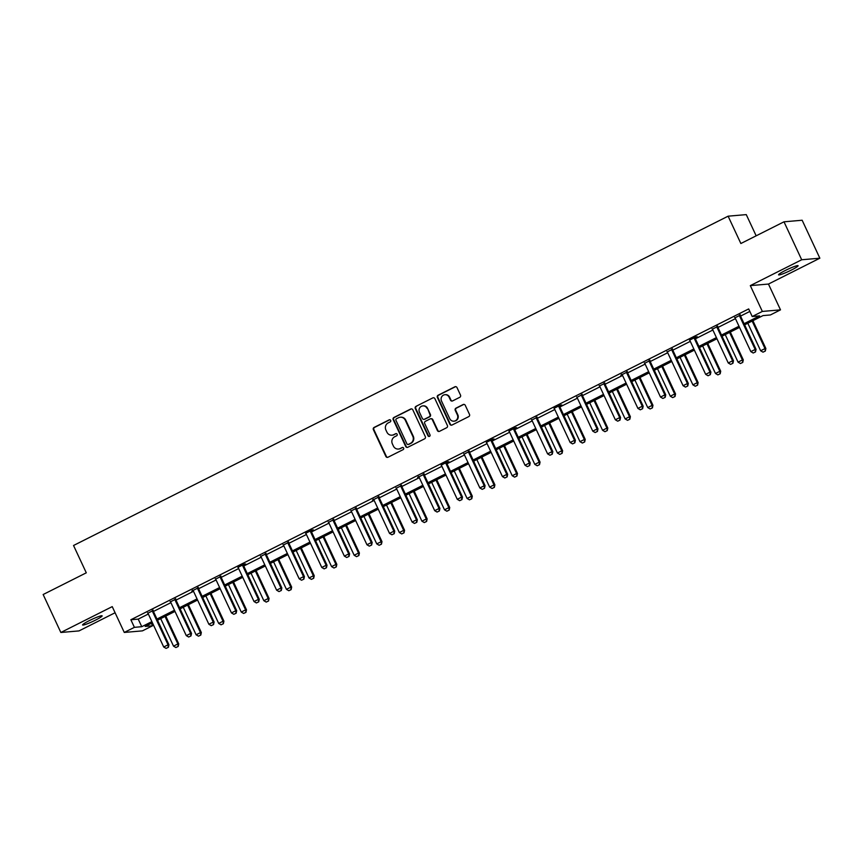 <?xml version="1.0" encoding="UTF-8"?>
<svg xmlns="http://www.w3.org/2000/svg" width="863" height="863" viewBox="0 0 863 863"><rect width="100%" height="100%" fill="white"/><g stroke="black" fill="none" stroke-linecap="round" stroke-linejoin="round"><path stroke-width="1.29" d="M390.68 420.378A1.154 1.111 -94.9 0 0 389.191 419.839L374.1 427.433A1.65 1.586 -94.9 0 0 373.377 429.634L385.88 456.462A1.65 1.586 -94.9 0 0 387.994 457.239L403.097 449.645A1.154 1.111 -94.9 0 0 402.503 447.444A1.154 1.111 -94.9 0 0 402.126 447.563L400.162 448.544A5.286 5.059 -94.9 0 1 393.399 446.063L392.352 443.819A5.286 5.059 -94.9 0 1 394.682 436.764L396.635 435.783A1.154 1.111 -94.9 0 0 396.041 433.593A1.154 1.111 -94.9 0 0 395.653 433.701L393.701 434.682A5.286 5.059 -94.9 0 1 386.937 432.201L385.89 429.968A5.286 5.059 -94.9 0 1 388.21 422.902L390.173 421.921A1.154 1.111 -94.9 0 0 390.68 420.378M389.828 419.731A1.154 1.111 -94.9 0 0 389.688 419.796L374.585 427.39A1.65 1.586 -94.9 0 0 373.862 429.591L386.376 456.419A1.65 1.586 -94.9 0 0 387.692 457.358M402.751 447.455A1.154 1.111 -94.9 0 0 402.611 447.519L400.162 448.544M396.29 433.593A1.154 1.111 -94.9 0 0 396.149 433.658L393.701 434.682M785.201 270.54A10.777 1.122 155 0 0 778.566 274.822A10.777 1.122 155 0 0 791.479 270A10.777 1.122 155 0 0 798.102 265.718A10.777 1.122 155 0 0 785.201 270.54M89.223 620.68A10.777 1.122 155 0 0 82.589 624.963A10.777 1.122 155 0 0 95.502 620.13A10.777 1.122 155 0 0 102.136 615.848A10.777 1.122 155 0 0 89.223 620.68M459.774 397.304A1.65 1.586 -94.9 0 0 460.497 395.092L456.991 387.573A1.65 1.586 -94.9 0 0 454.877 386.797L438.113 395.232A1.65 1.586 -94.9 0 0 437.379 397.433L449.893 424.262A1.65 1.586 -94.9 0 0 452.007 425.038L468.771 416.602A1.65 1.586 -94.9 0 0 469.494 414.402L465.254 405.308A1.65 1.586 -94.9 0 0 463.14 404.531L455.966 408.145A1.65 1.586 -94.9 0 0 455.243 410.346L457.347 414.855A4.423 4.229 -94.9 0 1 453.927 421.176A4.423 4.229 -94.9 0 1 449.742 418.674L441.511 401.015A4.423 4.229 -94.9 0 1 444.93 394.704A4.423 4.229 -94.9 0 1 449.105 397.196L450.486 400.141A1.65 1.586 -94.9 0 0 452.6 400.917L459.774 397.304M783.992 221.813L802.148 220.238L819.85 258.199L801.695 259.763L783.992 221.813L740.864 243.517L728.113 216.182L73.538 545.492L86.289 572.816L43.15 594.521L60.852 632.482L112.233 606.624L124.272 632.439L134.401 627.336L130.863 619.742L748.674 308.932L752.212 316.527L762.342 311.435L780.497 309.86L770.368 314.963L763.011 315.599L744.629 324.844M801.695 259.763L750.314 285.621L762.342 311.435M412.805 409.806A1.65 1.586 -94.9 0 0 410.68 409.03L393.916 417.465A1.65 1.586 -94.9 0 0 393.194 419.666L405.707 446.495A1.65 1.586 -94.9 0 0 407.821 447.271L424.585 438.836A1.65 1.586 -94.9 0 0 425.308 436.624L412.805 409.806M416.009 406.344L432.784 397.908A1.65 1.586 -94.9 0 1 434.898 398.684L447.401 425.513A1.65 1.586 -94.9 0 1 446.678 427.714L439.504 431.327A1.65 1.586 -94.9 0 1 437.39 430.551L432.309 419.677A1.65 1.586 -94.9 0 0 430.195 418.9L425.437 421.295A1.65 1.586 -94.9 0 0 424.715 423.496L429.99 434.823A1.154 1.111 -94.9 0 1 429.094 436.473A1.154 1.111 -94.9 0 1 428.005 435.826L415.286 408.555A1.65 1.586 -94.9 0 1 416.009 406.344L432.784 397.908M60.852 632.482L79.008 630.907L115.092 612.752M756.161 235.815L746.268 214.617L728.113 216.182M130.863 619.742L138.22 619.116L148.339 614.025M153.431 611.468L170.917 602.665M176.009 600.109L193.506 591.306M198.587 588.739L216.084 579.947M221.165 577.379L238.663 568.577M243.754 566.02L261.241 557.218M266.333 554.661L283.83 545.858M288.911 543.302L306.408 534.499M311.5 531.942L328.986 523.14M334.078 520.583L351.575 511.781M356.656 509.224L374.154 500.421M379.245 497.865L396.732 489.062M401.824 486.495L419.321 477.703M424.402 475.135L441.899 466.333M446.98 463.776L464.477 454.974M469.569 452.417L487.056 443.614M492.147 441.058L509.645 432.255M514.726 429.698L532.223 420.896M537.315 418.339L554.801 409.537M559.893 406.98L577.39 398.177M582.471 395.621L599.968 386.818M605.06 384.251L622.547 375.459M627.638 372.892L645.136 364.089M650.217 361.532L667.714 352.73M672.795 350.173L690.292 341.37M695.384 338.814L712.87 330.011M717.962 327.455L735.459 318.652M740.54 316.095L749.828 311.424M153.172 610.519L147.875 613.183M175.75 599.159L170.453 601.824M198.328 587.8L191.813 591.079L192.719 590.109M220.917 576.441L215.621 579.105M243.495 565.082L245.664 563.992L244.434 564.089L237.886 567.39M266.074 553.722L260.777 556.387M288.663 542.352L283.366 545.017M311.241 530.993L313.409 529.904L312.179 530.011L305.621 533.312M333.819 519.634L328.523 522.298M356.408 508.275L351.112 510.939M378.986 496.915L372.471 500.195L373.366 499.224M401.565 485.556L396.268 488.221M424.143 474.197L417.627 477.476L418.533 476.505M446.732 462.838L448.9 461.748L447.67 461.845L441.112 465.146M469.31 451.478L464.014 454.143M491.888 440.108L494.057 439.019L492.827 439.127L486.279 442.428M514.477 428.749L516.635 427.66L515.416 427.768L508.857 431.069M537.056 417.39L531.759 420.054M559.634 406.031L561.802 404.941L560.572 405.049L554.024 408.35M582.223 394.671L576.926 397.336M604.801 383.312L599.505 385.977M627.379 371.953L620.864 375.232L621.77 374.262M649.958 360.594L644.661 363.258M672.547 349.235L667.25 351.899M695.125 337.865L697.293 336.775L696.063 336.883L689.515 340.184M717.703 326.505L712.407 329.17M740.292 315.146L734.996 317.811M750.314 285.621L768.458 284.056L819.85 258.199M768.458 284.056L780.497 309.86M151.403 623.291L152.557 625.772L142.427 630.864L124.272 632.439M744.079 323.69L759.569 315.89L752.212 316.527M134.401 627.336L141.769 626.7L151.877 621.619M156.969 619.051L174.455 610.26M179.547 607.692L197.044 598.89M202.125 596.333L219.623 587.53M224.714 584.974L242.201 576.171M247.293 573.615L264.79 564.812M269.871 562.255L287.368 553.453M292.449 550.896L309.946 542.093M315.038 539.537L332.535 530.734M337.616 528.178L355.114 519.375M360.195 516.808L377.692 508.016M382.784 505.448L400.27 496.646M405.362 494.089L422.859 485.286M427.94 482.73L445.437 473.927M450.529 471.371L468.016 462.568M473.107 460.011L490.605 451.209M495.686 448.652L513.183 439.85M518.264 437.293L535.761 428.49M540.853 425.934L558.35 417.131M563.431 414.564L580.928 405.772M586.009 403.204L603.507 394.402M608.598 391.845L626.085 383.043M631.177 380.486L648.674 371.683M653.755 369.127L671.252 360.324M676.344 357.767L693.83 348.965M698.922 346.408L716.419 337.606M721.5 335.049L738.998 326.246M152.417 622.773L145.2 626.409L152.557 625.772M739.537 327.401L722.04 336.203M716.959 338.76L699.462 347.562M694.37 350.119L676.883 358.922M671.792 361.489L654.294 370.281M649.213 372.848L631.716 381.651M626.635 384.208L609.138 393.01M604.046 395.567L586.549 404.369M581.468 406.926L563.971 415.729M558.89 418.285L541.392 427.088M536.301 429.645L518.814 438.447M513.722 441.004L496.225 449.806M491.144 452.363L473.647 461.166M468.555 463.733L451.069 472.525M445.977 475.092L428.48 483.895M423.399 486.452L405.901 495.254M400.82 497.811L383.323 506.613M378.231 509.17L360.734 517.973M355.653 520.529L338.156 529.332M333.075 531.888L315.578 540.691M310.486 543.248L292.999 552.05M287.908 554.607L270.41 563.41M265.329 565.977L247.832 574.769M242.74 577.336L225.254 586.139M220.162 588.695L202.665 597.498M197.584 600.055L180.087 608.857M175.006 611.414L157.508 620.217M138.22 619.116L141.769 626.7M391.931 435.179L392.428 435.135A5.286 5.059 -94.9 0 0 394.197 434.639M398.404 449.04L398.889 448.997A5.286 5.059 -94.9 0 0 400.659 448.501M411.489 408.868A1.65 1.586 -94.9 0 0 411.176 408.986L394.413 417.422A1.65 1.586 -94.9 0 0 393.679 419.623L406.193 446.451A1.65 1.586 -94.9 0 0 407.509 447.379M396.451 418.76A1.154 1.111 -94.9 0 0 395.944 420.303L406.926 443.852A1.154 1.111 -94.9 0 0 408.404 444.391L410.464 443.355A5.286 5.059 -94.9 0 0 412.794 436.3L405.286 420.205A5.286 5.059 -94.9 0 0 398.512 417.724L396.451 418.76M408.026 444.51L408.512 444.467A1.154 1.111 -94.9 0 0 408.9 444.348L408.404 444.391M400.281 417.217L400.777 417.185A5.286 5.059 -94.9 0 1 405.772 420.162L413.28 436.257A5.286 5.059 -94.9 0 1 410.961 443.312L408.9 444.348M430.756 418.738L431.241 418.695A1.65 1.586 -94.9 0 1 432.805 419.634L437.875 430.508A1.65 1.586 -94.9 0 0 439.191 431.446M416.505 406.3A1.65 1.586 -94.9 0 0 415.783 408.512L428.501 435.783A1.154 1.111 -94.9 0 0 429.343 436.43M427.045 408.382A4.423 4.229 -94.9 0 0 422.87 405.89A4.423 4.229 -94.9 0 0 419.45 412.212L422.352 418.426A1.65 1.586 -94.9 0 0 424.467 419.202L429.224 416.807A1.65 1.586 -94.9 0 0 429.947 414.607L427.541 408.339A4.423 4.229 -94.9 0 0 423.355 405.847L422.87 405.89M423.916 419.364L424.402 419.321A1.65 1.586 -94.9 0 0 424.952 419.159L424.467 419.202M427.541 408.339L430.443 414.564A1.65 1.586 -94.9 0 1 429.72 416.764L424.952 419.159M444.93 394.704L445.416 394.661A4.423 4.229 -94.9 0 1 449.601 397.153L450.971 400.098A1.65 1.586 -94.9 0 0 452.288 401.025M453.927 421.176L454.413 421.133A4.423 4.229 -94.9 0 0 457.832 414.812L457.347 414.855M463.938 404.369A1.65 1.586 -94.9 0 0 463.636 404.488L456.462 408.102A1.65 1.586 -94.9 0 0 455.729 410.303L457.832 414.812M455.675 386.635A1.65 1.586 -94.9 0 0 455.362 386.753L438.598 395.189A1.65 1.586 -94.9 0 0 437.875 397.39L450.378 424.218A1.65 1.586 -94.9 0 0 451.694 425.157M160.691 618.609L173.528 646.139L177.864 643.96L165.027 616.43M178.069 646.441L175.901 647.541L178.22 646.43L177.864 643.96L178.749 643.884L165.772 616.053M173.528 646.139L175.901 647.541M178.22 646.43L178.749 643.884M166.084 648.383L168.404 647.282L166.084 648.383L163.711 646.991L148.134 613.582A1.683 1.607 -94.9 0 0 147.853 613.162L147.551 612.838M152.266 610.465L152.33 610.907A1.683 1.607 -94.9 0 0 152.481 611.403L168.058 644.801L168.932 644.726L168.404 647.282M153.107 610.044L153.215 610.831A1.683 1.607 -94.9 0 0 153.366 611.328L168.932 644.726M163.711 646.991L168.058 644.801L168.253 647.293M183.269 607.25L196.106 634.78L200.453 632.601L187.616 605.071M200.648 635.082L198.479 636.182L200.799 635.071L200.453 632.601L201.327 632.525L188.361 604.693M196.106 634.78L198.479 636.182M200.799 635.071L201.327 632.525M205.847 595.891L218.684 623.42L223.032 621.241L210.194 593.712M223.237 623.722L221.057 624.812L223.377 623.712L223.032 621.241L223.916 621.155L210.939 593.334M218.684 623.42L221.057 624.812M223.377 623.712L223.916 621.155M188.663 637.023L190.982 635.923L188.663 637.023L186.289 635.632L170.712 602.223A1.683 1.607 -94.9 0 0 170.432 601.802L170.14 601.468M174.855 599.105L174.909 599.548A1.683 1.607 -94.9 0 0 175.06 600.044L190.637 633.442L191.521 633.366L190.982 635.923M175.685 598.685L175.793 599.472A1.683 1.607 -94.9 0 0 175.944 599.968L191.521 633.366M186.289 635.632L190.637 633.442L190.842 635.934M211.252 625.664L213.571 624.564L211.252 625.664L208.878 624.273L193.301 590.864A1.683 1.607 -94.9 0 0 193.021 590.443M197.433 587.746L197.498 588.188A1.683 1.607 -94.9 0 0 197.638 588.685L213.215 622.083L214.1 622.007L213.571 624.564M198.263 587.325L198.382 588.113A1.683 1.607 -94.9 0 0 198.522 588.609L214.1 622.007M208.878 624.273L213.215 622.083L213.42 624.575M228.436 584.531L241.273 612.061L245.61 609.871L232.773 582.352M245.815 612.363L243.646 613.453L245.966 612.352L245.61 609.871L246.494 609.796L233.517 581.975M241.273 612.061L243.646 613.453M245.966 612.352L246.494 609.796M251.014 573.172L263.851 600.702L268.188 598.512L255.362 570.982M268.393 601.004L266.225 602.094L268.544 600.993L268.188 598.512L269.073 598.437L256.095 570.616M263.851 600.702L266.225 602.094M268.544 600.993L269.073 598.437M273.593 561.813L286.43 589.343L290.777 587.153L277.94 559.623M290.982 589.645L288.803 590.734L291.122 589.634L290.777 587.153L291.662 587.077L278.684 559.256M286.43 589.343L288.803 590.734M291.122 589.634L291.662 587.077M233.83 614.305L236.149 613.205L233.83 614.305L231.457 612.913L215.879 579.505A1.683 1.607 -94.9 0 0 215.599 579.084L215.297 578.749M220.011 576.376L220.076 576.829A1.683 1.607 -94.9 0 0 220.227 577.325L235.793 610.724L236.678 610.648L236.149 613.205M220.852 575.966L220.96 576.754A1.683 1.607 -94.9 0 0 221.101 577.25L236.678 610.648M231.457 612.913L235.793 610.724L235.998 613.215M256.408 602.946L258.727 601.835L256.408 602.946L254.035 601.543L238.458 568.145A1.683 1.607 -94.9 0 0 238.177 567.725M242.589 565.017L242.654 565.47A1.683 1.607 -94.9 0 0 242.805 565.966L258.382 599.364L259.267 599.289L258.727 601.835M243.431 564.596L243.539 565.394A1.683 1.607 -94.9 0 0 243.69 565.88L259.267 599.289M254.035 601.543L258.382 599.364L258.587 601.856M278.997 591.587L281.316 590.475L278.997 591.587L276.624 590.184L261.047 556.786A1.683 1.607 -94.9 0 0 260.755 556.355L260.464 556.031M265.178 553.658L265.243 554.111A1.683 1.607 -94.9 0 0 265.383 554.596L280.96 588.005L281.845 587.93L281.316 590.475M266.009 553.237L266.117 554.035A1.683 1.607 -94.9 0 0 266.268 554.521L281.845 587.93M276.624 590.184L280.96 588.005L281.165 590.486M296.182 550.454L309.008 577.983L313.355 575.794L300.518 548.264M313.56 578.286L311.392 579.375L313.701 578.275L313.355 575.794L314.24 575.718L301.263 547.897M309.008 577.983L311.392 579.375M313.701 578.275L314.24 575.718M301.575 580.227L303.895 579.116L301.575 580.227L299.202 578.825L283.625 545.427A1.683 1.607 -94.9 0 0 283.344 544.995L283.042 544.672M287.757 542.298L287.821 542.741A1.683 1.607 -94.9 0 0 287.962 543.237L303.539 576.646L304.423 576.57L303.895 579.116M288.587 541.878L288.706 542.665A1.683 1.607 -94.9 0 0 288.846 543.161L304.423 576.57M299.202 578.825L303.539 576.646L303.744 579.127M318.76 539.095L331.597 566.624L335.934 564.434L323.096 536.905M336.139 566.926L333.97 568.016L336.29 566.905L335.934 564.434L336.818 564.359L323.841 536.527M331.597 566.624L333.97 568.016M336.29 566.905L336.818 564.359M324.154 568.868L326.473 567.757L324.154 568.868L321.78 567.466L306.203 534.068A1.683 1.607 -94.9 0 0 305.923 533.636M310.335 530.939L310.4 531.381A1.683 1.607 -94.9 0 0 310.551 531.878L326.128 565.287L327.012 565.211L326.473 567.757M311.176 530.518L311.284 531.306A1.683 1.607 -94.9 0 0 311.435 531.802L327.012 565.211M321.78 567.466L326.128 565.287L326.322 567.768M341.338 527.735L354.175 555.254L358.523 553.075L345.685 525.545M358.717 555.567L356.548 556.657L358.868 555.545L358.523 553.075L359.407 553L346.43 525.168M354.175 555.254L356.548 556.657M358.868 555.545L359.407 553M346.732 557.498L349.051 556.398L346.732 557.498L344.359 556.106L328.792 522.708A1.683 1.607 -94.9 0 0 328.501 522.277L328.21 521.953M332.924 519.58L332.989 520.022A1.683 1.607 -94.9 0 0 333.129 520.518L348.706 553.927L349.591 553.841L349.051 556.398M333.754 519.159L333.862 519.947A1.683 1.607 -94.9 0 0 334.013 520.443L349.591 553.841M344.359 556.106L348.706 553.927L348.911 556.408M363.916 516.365L376.753 543.895L381.101 541.716L368.264 514.186M381.306 544.197L379.127 545.297L381.446 544.186L381.101 541.716L381.985 541.64L369.008 513.809M376.753 543.895L379.127 545.297M381.446 544.186L381.985 541.64M369.321 546.139L371.64 545.038L369.321 546.139L366.948 544.747L351.37 511.349A1.683 1.607 -94.9 0 0 351.09 510.918L350.788 510.594M355.502 508.221L355.567 508.663A1.683 1.607 -94.9 0 0 355.707 509.159L371.284 542.557L372.169 542.482L371.64 545.038M356.333 507.8L356.451 508.587A1.683 1.607 -94.9 0 0 356.592 509.084L372.169 542.482M366.948 544.747L371.284 542.557L371.489 545.049M386.505 505.006L399.342 532.536L403.679 530.357L390.842 502.827M403.884 532.838L401.716 533.938L404.035 532.827L403.679 530.357L404.564 530.281L391.586 502.449M399.342 532.536L401.716 533.938M404.035 532.827L404.564 530.281M391.899 534.78L394.218 533.679L391.899 534.78L389.526 533.388L373.949 499.979A1.683 1.607 -94.9 0 0 373.668 499.558M378.08 496.861L378.145 497.304A1.683 1.607 -94.9 0 0 378.296 497.8L393.873 531.198L394.747 531.123L394.218 533.679M378.922 496.441L379.03 497.228A1.683 1.607 -94.9 0 0 379.181 497.724L394.747 531.123M389.526 533.388L393.873 531.198L394.067 533.69M409.084 493.647L421.921 521.176L426.268 518.997L413.431 491.468M426.462 521.479L424.294 522.568L426.613 521.468L426.268 518.997L427.142 518.911L414.175 491.09M421.921 521.176L424.294 522.568M426.613 521.468L427.142 518.911M414.477 523.42L416.797 522.32L414.477 523.42L412.104 522.029L396.527 488.62A1.683 1.607 -94.9 0 0 396.246 488.199L395.955 487.865M400.669 485.502L400.723 485.945A1.683 1.607 -94.9 0 0 400.874 486.441L416.451 519.839L417.336 519.763L416.797 522.32M401.5 485.082L401.608 485.869A1.683 1.607 -94.9 0 0 401.759 486.365L417.336 519.763M412.104 522.029L416.451 519.839L416.656 522.331M431.662 482.288L444.499 509.817L448.846 507.627L436.009 480.108M449.051 510.119L446.872 511.209L449.192 510.109L448.846 507.627L449.731 507.552L436.754 479.731M444.499 509.817L446.872 511.209M449.192 510.109L449.731 507.552M437.066 512.061L439.386 510.961L437.066 512.061L434.693 510.669L419.116 477.261A1.683 1.607 -94.9 0 0 418.835 476.84M423.248 474.132L423.312 474.585A1.683 1.607 -94.9 0 0 423.453 475.082L439.03 508.48L439.914 508.404L439.386 510.961M424.078 473.722L424.197 474.51A1.683 1.607 -94.9 0 0 424.337 475.006L439.914 508.404M434.693 510.669L439.03 508.48L439.235 510.972M454.251 470.928L467.088 498.458L471.425 496.268L458.587 468.749M471.63 498.76L469.461 499.85L471.781 498.749L471.425 496.268L472.309 496.193L459.332 468.372M467.088 498.458L469.461 499.85M471.781 498.749L472.309 496.193M459.645 500.702L461.964 499.591L459.645 500.702L457.271 499.299L441.694 465.901A1.683 1.607 -94.9 0 0 441.414 465.481M445.826 462.773L445.891 463.226A1.683 1.607 -94.9 0 0 446.042 463.722L461.608 497.12L462.492 497.045L461.964 499.591M446.667 462.352L446.775 463.151A1.683 1.607 -94.9 0 0 446.915 463.636L462.492 497.045M457.271 499.299L461.608 497.12L461.813 499.612M476.829 459.569L489.666 487.099L494.003 484.909L481.176 457.379M494.208 487.401L492.039 488.49L494.359 487.39L494.003 484.909L494.887 484.833L481.91 457.012M489.666 487.099L492.039 488.49M494.359 487.39L494.887 484.833M482.223 489.343L484.542 488.231L482.223 489.343L479.85 487.94L464.272 454.542A1.683 1.607 -94.9 0 0 463.992 454.111L463.701 453.787M468.404 451.414L468.469 451.867A1.683 1.607 -94.9 0 0 468.62 452.352L484.197 485.761L485.082 485.686L484.542 488.231M469.245 450.993L469.353 451.791A1.683 1.607 -94.9 0 0 469.504 452.277L485.082 485.686M479.85 487.94L484.197 485.761L484.402 488.242M499.407 448.21L512.244 475.74L516.592 473.55L503.755 446.02M516.797 476.042L514.618 477.131L516.937 476.031L516.592 473.55L517.476 473.474L504.499 445.653M512.244 475.74L514.618 477.131M516.937 476.031L517.476 473.474M504.812 477.983L507.131 476.872L504.812 477.983L502.439 476.581L486.861 443.183A1.683 1.607 -94.9 0 0 486.57 442.751M490.993 440.054L491.058 440.508A1.683 1.607 -94.9 0 0 491.198 440.993L506.775 474.402L507.66 474.326L507.131 476.872M491.824 439.634L491.932 440.421A1.683 1.607 -94.9 0 0 492.083 440.917L507.66 474.326M502.439 476.581L506.775 474.402L506.98 476.883M521.996 436.851L534.823 464.38L539.17 462.19L526.333 434.661M539.375 464.682L537.207 465.772L539.515 464.661L539.17 462.19L540.055 462.115L527.077 434.283M534.823 464.38L537.207 465.772M539.515 464.661L540.055 462.115M527.39 466.624L529.709 465.513L527.39 466.624L525.017 465.222L509.44 431.824A1.683 1.607 -94.9 0 0 509.159 431.392M513.571 428.695L513.636 429.138A1.683 1.607 -94.9 0 0 513.776 429.634L529.353 463.043L530.238 462.967L529.709 465.513M514.402 428.275L514.521 429.062A1.683 1.607 -94.9 0 0 514.661 429.558L530.238 462.967M525.017 465.222L529.353 463.043L529.558 465.524M544.575 425.491L557.412 453.01L561.748 450.831L548.911 423.302M561.953 453.323L559.785 454.413L562.104 453.302L561.748 450.831L562.633 450.756L549.655 422.924M557.412 453.01L559.785 454.413M562.104 453.302L562.633 450.756M549.968 455.254L552.288 454.154L549.968 455.254L547.595 453.862L532.018 420.464A1.683 1.607 -94.9 0 0 531.737 420.033L531.435 419.709M536.15 417.336L536.214 417.778A1.683 1.607 -94.9 0 0 536.365 418.275L551.942 451.683L552.827 451.597L552.288 454.154M536.991 416.915L537.099 417.703A1.683 1.607 -94.9 0 0 537.25 418.199L552.827 451.597M547.595 453.862L551.942 451.683L552.137 454.165M567.153 414.121L579.99 441.651L584.337 439.472L571.5 411.942M584.531 441.953L582.363 443.053L584.683 441.942L584.337 439.472L585.222 439.396L572.245 411.565M579.99 441.651L582.363 443.053M584.683 441.942L585.222 439.396M572.547 443.895L574.866 442.795L572.547 443.895L570.173 442.503L554.607 409.105A1.683 1.607 -94.9 0 0 554.316 408.674M558.739 405.977L558.803 406.419A1.683 1.607 -94.9 0 0 558.944 406.915L574.521 440.313L575.405 440.238L574.866 442.795M559.569 405.556L559.677 406.344A1.683 1.607 -94.9 0 0 559.828 406.84L575.405 440.238M570.173 442.503L574.521 440.313L574.726 442.805M589.731 402.762L602.568 430.292L606.916 428.113L594.078 400.583M607.12 430.594L604.941 431.694L607.261 430.583L606.916 428.113L607.8 428.037L594.823 400.205M602.568 430.292L604.941 431.694M607.261 430.583L607.8 428.037M595.136 432.536L597.455 431.435L595.136 432.536L592.762 431.144L577.185 397.735A1.683 1.607 -94.9 0 0 576.905 397.314L576.603 396.991M581.317 394.618L581.382 395.06A1.683 1.607 -94.9 0 0 581.522 395.556L597.099 428.954L597.983 428.879L597.455 431.435M582.147 394.197L582.266 394.984A1.683 1.607 -94.9 0 0 582.406 395.481L597.983 428.879M592.762 431.144L597.099 428.954L597.304 431.446M612.32 391.403L625.157 418.933L629.494 416.753L616.657 389.224M629.699 419.235L627.53 420.324L629.85 419.224L629.494 416.753L630.378 416.678L617.401 388.846M625.157 418.933L627.53 420.324M629.85 419.224L630.378 416.678M617.714 421.176L620.033 420.076L617.714 421.176L615.341 419.785L599.763 386.376A1.683 1.607 -94.9 0 0 599.483 385.955L599.181 385.621M603.895 383.258L603.96 383.701A1.683 1.607 -94.9 0 0 604.111 384.197L619.688 417.595L620.562 417.519L620.033 420.076M604.736 382.838L604.844 383.625A1.683 1.607 -94.9 0 0 604.995 384.121L620.562 417.519M615.341 419.785L619.688 417.595L619.882 420.087M634.898 380.044L647.735 407.573L652.083 405.383L639.246 377.865M652.277 407.875L650.109 408.965L652.428 407.865L652.083 405.383L652.957 405.308L639.99 377.487M647.735 407.573L650.109 408.965M652.428 407.865L652.957 405.308M640.292 409.817L642.611 408.717L640.292 409.817L637.919 408.426L622.342 375.017A1.683 1.607 -94.9 0 0 622.061 374.596M626.484 371.888L626.538 372.341A1.683 1.607 -94.9 0 0 626.689 372.838L642.266 406.236L643.151 406.16L642.611 408.717M627.315 371.478L627.423 372.266A1.683 1.607 -94.9 0 0 627.574 372.762L643.151 406.16M637.919 408.426L642.266 406.236L642.471 408.728M657.477 368.684L670.314 396.214L674.661 394.024L661.824 366.505M674.866 396.516L672.687 397.606L675.006 396.505L674.661 394.024L675.546 393.949L662.568 366.128M670.314 396.214L672.687 397.606M675.006 396.505L675.546 393.949M662.881 398.458L665.2 397.347L662.881 398.458L660.508 397.056L644.931 363.657A1.683 1.607 -94.9 0 0 644.65 363.237L644.348 362.902M649.062 360.529L649.127 360.982A1.683 1.607 -94.9 0 0 649.267 361.478L664.844 394.876L665.729 394.801L665.2 397.347M649.893 360.108L650.012 360.907A1.683 1.607 -94.9 0 0 650.152 361.392L665.729 394.801M660.508 397.056L664.844 394.876L665.049 397.368M680.066 357.325L692.903 384.855L697.239 382.665L684.402 355.135M697.444 385.157L695.276 386.246L697.595 385.146L697.239 382.665L698.124 382.589L685.146 354.769M692.903 384.855L695.276 386.246M697.595 385.146L698.124 382.589M685.459 387.099L687.779 385.988L685.459 387.099L683.086 385.696L667.509 352.298A1.683 1.607 -94.9 0 0 667.228 351.867L666.926 351.543M671.641 349.17L671.705 349.623A1.683 1.607 -94.9 0 0 671.856 350.108L687.423 383.517L688.307 383.442L687.779 385.988M672.482 348.749L672.59 349.547A1.683 1.607 -94.9 0 0 672.73 350.033L688.307 383.442M683.086 385.696L687.423 383.517L687.628 386.009M702.644 345.966L715.481 373.496L719.818 371.306L706.991 343.776M720.022 373.798L717.854 374.887L720.174 373.787L719.818 371.306L720.702 371.23L707.725 343.409M715.481 373.496L717.854 374.887M720.174 373.787L720.702 371.23M708.038 375.739L710.357 374.628L708.038 375.739L705.664 374.337L690.087 340.939A1.683 1.607 -94.9 0 0 689.807 340.507M694.219 337.811L694.284 338.264A1.683 1.607 -94.9 0 0 694.435 338.749L710.012 372.158L710.896 372.082L710.357 374.628M695.06 337.39L695.168 338.177A1.683 1.607 -94.9 0 0 695.319 338.674L710.896 372.082M705.664 374.337L710.012 372.158L710.217 374.639M725.222 334.607L738.059 362.136L742.407 359.947L729.569 332.417M742.612 362.438L740.432 363.528L742.752 362.428L742.407 359.947L743.291 359.871L730.314 332.039M738.059 362.136L740.432 363.528M742.752 362.428L743.291 359.871M730.627 364.38L732.946 363.269L730.627 364.38L728.253 362.978L712.676 329.58A1.683 1.607 -94.9 0 0 712.385 329.148L712.094 328.825M716.808 326.451L716.873 326.894A1.683 1.607 -94.9 0 0 717.013 327.39L732.59 360.799L733.474 360.723L732.946 363.269M717.638 326.031L717.746 326.818A1.683 1.607 -94.9 0 0 717.897 327.314L733.474 360.723M728.253 362.978L732.59 360.799L732.795 363.28M747.811 323.247L760.637 350.766L764.985 348.587L752.148 321.058M765.19 351.079L763.021 352.169L765.33 351.058L764.985 348.587L765.869 348.512L752.892 320.68M760.637 350.766L763.021 352.169M765.33 351.058L765.869 348.512M753.205 353.01L755.524 351.91L753.205 353.01L750.832 351.619L735.254 318.22A1.683 1.607 -94.9 0 0 734.974 317.789L734.672 317.465M739.386 315.092L739.451 315.534A1.683 1.607 -94.9 0 0 739.591 316.031L755.168 349.439L756.053 349.353L755.524 351.91M740.217 314.671L740.335 315.459A1.683 1.607 -94.9 0 0 740.476 315.955L756.053 349.353M750.832 351.619L755.168 349.439L755.373 351.921M152.481 611.403L153.366 611.328M152.33 610.907L153.215 610.831M175.06 600.044L175.944 599.968M174.909 599.548L175.793 599.472M197.638 588.685L198.522 588.609M197.498 588.188L198.382 588.113M220.227 577.325L221.101 577.25M220.076 576.829L220.96 576.754M242.805 565.966L243.69 565.88M242.654 565.47L243.539 565.394M265.383 554.596L266.268 554.521M265.243 554.111L266.117 554.035M287.962 543.237L288.846 543.161M287.821 542.741L288.706 542.665M310.551 531.878L311.435 531.802M310.4 531.381L311.284 531.306M333.129 520.518L334.013 520.443M332.989 520.022L333.862 519.947M355.707 509.159L356.592 509.084M355.567 508.663L356.451 508.587M378.296 497.8L379.181 497.724M378.145 497.304L379.03 497.228M400.874 486.441L401.759 486.365M400.723 485.945L401.608 485.869M423.453 475.082L424.337 475.006M423.312 474.585L424.197 474.51M446.042 463.722L446.915 463.636M445.891 463.226L446.775 463.151M468.62 452.352L469.504 452.277M468.469 451.867L469.353 451.791M491.198 440.993L492.083 440.917M491.058 440.508L491.932 440.421M513.776 429.634L514.661 429.558M513.636 429.138L514.521 429.062M536.365 418.275L537.25 418.199M536.214 417.778L537.099 417.703M558.944 406.915L559.828 406.84M558.803 406.419L559.677 406.344M581.522 395.556L582.406 395.481M581.382 395.06L582.266 394.984M604.111 384.197L604.995 384.121M603.96 383.701L604.844 383.625M626.689 372.838L627.574 372.762M626.538 372.341L627.423 372.266M649.267 361.478L650.152 361.392M649.127 360.982L650.012 360.907M671.856 350.108L672.73 350.033M671.705 349.623L672.59 349.547M694.435 338.749L695.319 338.674M694.284 338.264L695.168 338.177M717.013 327.39L717.897 327.314M716.873 326.894L717.746 326.818M739.591 316.031L740.476 315.955M739.451 315.534L740.335 315.459"/></g></svg>
